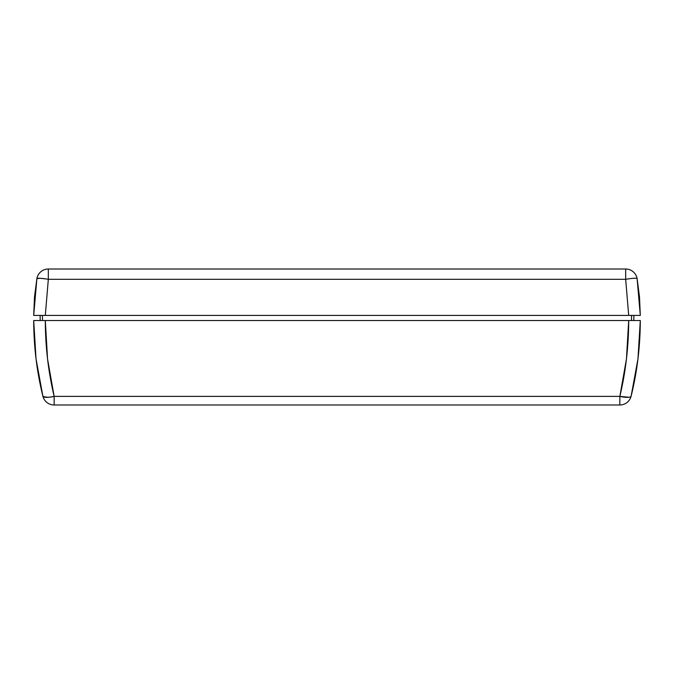 <?xml version="1.0" encoding="UTF-8"?>
<svg xmlns="http://www.w3.org/2000/svg" width="674" height="674" viewBox="0 0 674 674"><rect width="100%" height="100%" fill="white"/><g stroke="black" fill="none" stroke-linecap="round" stroke-linejoin="round"><path stroke-width="1.01" d="M42.875 396.169L45.006 397.247A11.601 2.915 -13.8 0 1 43.928 397.011A11.601 2.915 -13.8 0 1 43.524 396.843A11.601 2.915 -13.8 0 1 43.212 396.649L42.875 396.169A11.601 2.915 -13.8 0 0 54.147 396.388C48.317 371.854 45.369 346.571 45.301 320.521L33.7 320.521C33.767 346.487 36.826 371.703 42.875 396.169A11.601 11.601 0 0 0 54.147 404.99A11.601 11.601 0 0 1 42.875 396.169L36.034 358.888L33.7 320.521L640.3 320.521L637.966 358.888L631.125 396.169C637.174 371.703 640.233 346.487 640.3 320.521L45.301 320.521L47.551 359.006L54.147 396.388L619.853 396.388L626.449 359.006L628.699 320.521C628.631 346.571 625.683 371.854 619.853 396.388A11.601 2.915 13.8 0 0 631.125 396.169A11.601 11.601 0 0 1 619.853 404.99A11.601 11.601 0 0 0 631.125 396.169L630.788 396.649L631.125 396.169M637.966 358.888L640.3 320.521M33.7 320.74L34.096 336.36M35.031 349.511L36.034 358.888M628.994 397.247L619.853 396.388L54.147 396.388L54.147 404.99L619.853 404.99L619.853 396.388L619.853 404.99L54.147 404.99L54.147 396.388A11.601 2.915 -13.8 0 1 52.033 396.817A11.601 2.915 -13.8 0 1 49.994 397.129L46.413 397.348A11.601 2.915 -13.8 0 1 45.015 397.256M49.977 397.138A11.601 2.915 -13.8 0 1 48.098 397.315L43.212 396.649A11.601 2.915 -13.8 0 1 42.984 396.405M48.081 397.315A11.601 2.915 -13.8 0 1 46.422 397.348M54.147 396.388L49.986 397.129M633.889 315.415L633.804 320.521L633.889 315.415L631.572 315.415L633.889 315.415L631.572 315.415L631.479 320.521L631.572 315.415L633.215 315.415M40.111 315.415L40.196 320.521L40.111 315.415L42.428 315.415L40.785 315.415M36.969 278.497L40.322 278.295L36.893 278.606A11.601 11.601 0 0 1 48.326 269.01A11.601 11.601 0 0 0 36.893 278.606L33.7 315.415L45.301 315.415L48.326 279.306L45.301 315.415L628.699 315.415L625.674 279.306L48.326 279.306A11.601 1.281 -170.1 0 0 36.893 278.606L34.5 296.931L33.7 315.415L640.3 315.415L639.5 296.931L640.3 315.415L637.107 278.606L639.5 296.931M42.521 320.521L42.428 315.415L42.521 320.521M48.326 269.01L625.674 269.01L48.326 269.01L48.326 279.306L46.127 278.952L48.326 279.306L48.326 269.01M40.322 278.295L46.127 278.952M637.082 278.547L637.107 278.606A11.601 1.281 170.1 0 0 625.674 279.306L628.699 315.415L640.3 315.415M48.326 279.306L625.674 279.306L625.674 269.01L625.674 279.306L629.996 278.657M633.678 278.295L631.959 278.438L633.678 278.295M636.172 278.278L635.102 278.244L636.172 278.278M637.107 278.606A11.601 11.601 0 0 0 625.674 269.01A11.601 11.601 0 0 1 637.107 278.606"/></g></svg>
